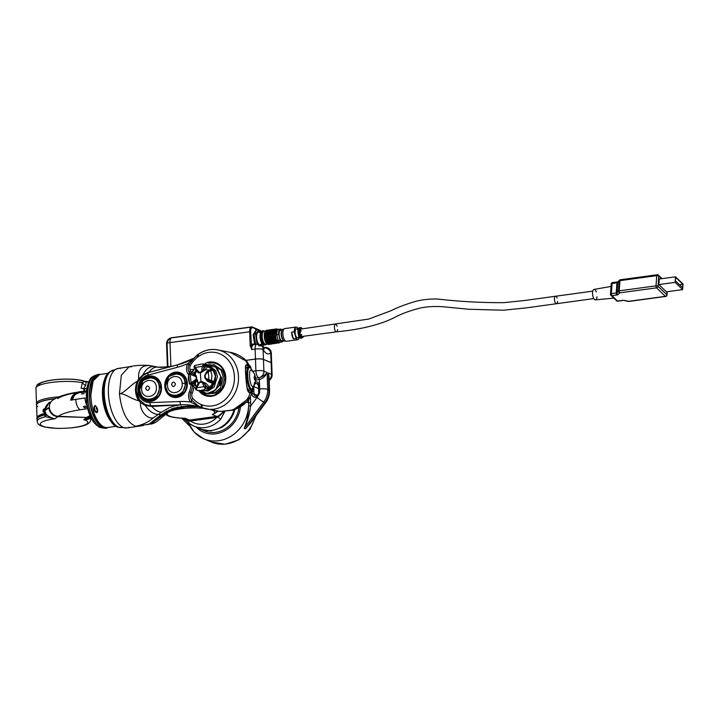 <?xml version="1.0" encoding="UTF-8"?>
<svg xmlns="http://www.w3.org/2000/svg" width="719" height="719" viewBox="0 0 719 719"><rect width="100%" height="100%" fill="white"/><g stroke="black" fill="none" stroke-linecap="round" stroke-linejoin="round"><path stroke-width="1.08" d="M181.224 418.099L182.617 418.251M218.1 411.241L212.285 414.557L216.599 416.391A9.023 8.017 113 0 0 223.232 411.592A9.023 8.017 113 0 1 216.599 416.391L189.367 420.085A9.023 8.017 113 0 1 185.52 419.581A9.023 8.017 113 0 1 183.624 418.395M212.384 410.181A23.772 5.105 177.9 0 0 212.357 410.172A23.772 5.105 177.9 0 1 212.285 414.557L215.961 412.706L217.12 411.088L215.961 412.706M54.725 398.856A26.783 5.752 177.9 0 0 37.703 403.233A26.783 5.752 177.9 0 0 36.633 404.518A26.783 5.752 177.9 0 0 36.561 404.986A26.783 5.752 177.9 0 0 37.828 406.639M43.526 411.978L43.275 409.408L45.045 408.41M45.495 408.68L44.021 409.408M36.66 404.446A26.729 5.734 -2.1 0 1 36.678 404.375A26.729 5.734 -2.1 0 1 37.756 403.089A26.729 5.734 -2.1 0 1 55.012 398.686M81.121 388.278L82.379 382.67A7.523 4.754 -148 0 0 85.615 385.555L83.674 388.53A7.523 1.618 -2.1 0 1 81.121 388.278A26.783 5.752 -2.1 0 1 83.566 388.754M85.022 381.852L84.869 381.358C84.069 381.025 80.834 379.731 70.929 379.174C61.717 378.85 53.377 379.506 45.917 381.142C37.262 383.569 36.651 384.611 35.95 388.242A26.783 5.752 177.9 0 1 71.828 381.537A26.783 5.752 177.9 0 1 82.379 382.67C84.438 381.304 85.318 381.025 85.022 381.852L86.325 381.663L85.615 385.555M83.674 388.53L86.666 388.655L84.375 388.557L84.878 391.19M36.588 402.865A26.783 5.752 -2.1 0 1 58.859 396.87M90.226 416.355L90.01 418.072C89.111 419.285 87.026 419.815 83.746 419.662L88.805 418.099L89.974 416.894M48.874 403.044L44.731 410.702L48.955 407.835A9.023 8.421 53.3 0 0 57.897 416.607L86.684 417.469A9.023 8.421 53.3 0 0 90.477 416.669A9.023 8.421 53.3 0 1 86.684 417.469L87.116 417.146A15.333 3.289 -2.1 0 1 90.118 415.861M82.038 391.513L74.812 394.668L72.251 399.89L85.04 397.975A9.023 4.107 81.5 0 0 87.098 405.813A9.023 4.107 81.5 0 1 85.067 398.56L84.509 398.056L75.765 399.369A9.023 4.107 81.5 0 0 80.348 409.74A45.423 9.751 177.9 0 0 58.338 416.283L86.684 417.469L83.746 419.662A23.772 5.105 177.9 0 1 83.143 425.567A23.772 5.105 177.9 0 1 57.161 428.335A23.772 5.105 177.9 0 1 40.3 424.282A23.772 5.105 177.9 0 1 54.959 418.8L57.897 416.607A9.023 8.421 53.3 0 1 48.946 407.538L44.758 410.666L46.205 414.297C48.362 416.499 51.283 418 54.959 418.8L45.513 416.732L44.389 414.98A26.783 5.752 177.9 0 0 37.082 419.222A26.783 5.752 177.9 0 0 37.541 420.22M90.226 418.287A26.783 5.752 177.9 0 0 90.612 417.263A26.783 5.752 177.9 0 0 90.513 416.822M37.082 419.222L37.163 421.253C37.532 423.518 38.808 425.055 40.992 425.846L44.308 426.942L56.963 428.407C73.994 428.434 91.133 426.403 90.684 419.285A26.783 5.752 -2.1 0 0 90.01 418.072A4.512 3.73 13.6 0 1 89.929 417.263M44.389 414.98L46.151 414.252M46.205 414.297A4.512 2.813 -43.5 0 1 45.513 416.732A26.783 5.752 -2.1 0 0 37.163 421.253M45.009 412.355A1.878 1.753 -126.7 0 1 44.938 408.796M44.955 412.391L44.12 411.915L43.544 410.154L44.92 408.877M44.785 412.526L43.949 412.041L43.374 410.279L43.967 409.327L43.356 410.297L43.922 412.059L44.767 412.544M44.587 412.67L43.751 412.185L43.185 410.423L43.787 409.453L43.158 410.441L43.724 412.203L44.569 412.688M43.203 411.879L43.508 409.668L43.158 411.861M43.832 410.055L44.308 410.207M44.812 412.041L43.832 410.297L44.83 409.291M43.607 410.63L44.812 409.417M43.526 411.466L43.517 410.324M44.731 410.145L43.643 410.082L44.794 409.56M43.338 411.61L43.167 410.486M44.749 409.929L43.661 410.019L44.767 409.731M43.014 411.196L43.131 410.621M43.041 410.567L43.526 410.306M43.625 410.172L44.722 410.405M43.607 410.297L44.731 410.711M43.598 410.441L44.758 411.124M44.317 409.515L44.83 409.318M44.272 412.068L43.571 410.989M44.075 409.704L44.803 409.453M43.85 412.041L43.374 411.133M44.111 409.704L44.785 409.605M44.039 409.812L44.767 409.776M43.967 409.92L44.749 409.983M43.859 410.181L44.722 410.477M43.823 410.333L44.731 410.801M43.805 410.513L44.749 411.223M196.943 355.447A30.144 26.504 101.1 0 0 194.543 357.64L188.98 364.731L187.695 363.661L193.025 358.898M190.49 362.196L197.114 355.042L197.482 357.199A27.133 23.862 -78.9 0 0 190.337 365.647A3.011 0.494 -151 0 1 189.106 364.497L187.902 363.446M177.764 364.803L148.626 372.487L142.964 375.39L138.021 381.753A16.843 14.811 -78.9 0 0 136.331 390.974M136.34 391.1A16.843 14.811 -78.9 0 0 139.378 399.737L145.175 404.59L151.143 405.795L180.793 404.815A1.501 0.62 -91.7 0 1 180.82 404.824L151.862 406.451C155.025 410.154 158.234 412.059 161.505 412.167L153.354 417.856C148.626 421.999 142.757 424.803 135.756 426.259L148.896 424.237L160.939 414.944L177.404 407.17L198.597 406.612M174.834 405.75L169.172 407.763L174.834 405.75L180.793 404.815M151.448 405.786L151.574 406.469L145.283 405.489L140.493 402.559L138.857 400.744A18.272 16.061 101.1 0 1 137.383 381.25L138.686 379.048L142.964 374.815L149.246 371.93C151.862 368.29 154.81 366.708 158.108 367.184L169.972 366.807M148.626 372.487A3.011 1.321 75.1 0 0 148.581 372.496A3.011 1.321 75.1 0 0 147.943 375.129A13.994 12.304 -78.9 0 0 137.895 390.534A13.994 12.304 -78.9 0 0 150.019 402.613A3.011 1.402 -92.1 0 0 151.143 405.795A1.501 0.683 -91.8 0 1 151.574 406.469M145.175 404.59L145.283 405.489C149.327 411.322 153.704 414.306 158.405 414.45L160.939 414.944M140.87 401.526L140.493 402.559C139.684 410.783 147.296 419.402 153.354 417.856M139.189 379.605L138.686 379.048C137.931 369.71 141.499 365.207 149.399 365.549L154.783 366.546C150.046 365.935 146.101 368.694 142.964 374.815L142.964 375.39M149.399 365.549L154.073 366.384M148.689 372.46A1.501 0.638 75.1 0 0 148.968 372.002M156.302 366.879L155.367 366.618M148.923 372.406L168.219 367.274M192.53 385.564A19.512 17.148 101.1 0 1 190.814 392.439A7.118 6.255 -78.9 0 0 190.184 396.214A7.118 6.255 -78.9 0 0 191.649 400.115A3.011 1.141 -38.1 0 1 190.598 402.02A9.724 8.547 101.1 0 1 188.594 396.699A9.724 8.547 101.1 0 1 189.457 391.54A16.905 14.856 -78.9 0 0 191.002 384.656M143.719 398.272A12.034 10.578 -78.9 0 0 148.267 400.564A12.034 10.578 -78.9 0 0 161.182 387.164M169.558 394.398A12.034 10.578 -78.9 0 0 174.106 396.681A12.034 10.578 -78.9 0 0 187.021 383.281M187.012 383.182A12.034 10.578 -78.9 0 0 178.734 373.062A12.034 10.578 -78.9 0 0 173.665 373.467M161.173 387.065A12.034 10.578 -78.9 0 0 152.895 376.945A12.034 10.578 -78.9 0 0 147.817 377.34M199.415 406.612L190.598 402.02A82.281 72.34 101.1 0 0 179.975 401.526A3.011 1.402 -92.1 0 0 181.341 404.797L181.368 404.806M191.649 400.115L198.192 405.876A30.144 26.504 101.1 0 0 201.248 407.484M193.932 387.182A22.109 19.44 101.1 0 1 192.18 393.338A4.512 3.972 -78.9 0 0 192.809 398.326A3.011 1.177 139.6 0 0 191.811 400.303A3.011 1.096 -40 0 1 190.832 402.173M202.614 407.97A79.27 69.698 -78.9 0 0 201.509 407.592L196.197 404.581M201.509 407.592L201.059 404.473A82.281 72.34 101.1 0 1 202.3 404.896A27.079 23.808 -78.9 0 0 234.367 375.561A27.079 23.808 -78.9 0 0 198.642 356.408A82.281 72.34 101.1 0 1 197.482 357.199M203.944 393.661A16.546 14.551 -78.9 0 0 208.204 395.549M214.568 363.086A16.546 14.551 -78.9 0 0 209.759 363.257M169.172 407.763L161.505 412.167M143.243 425.522L135.756 426.259C127.074 422.826 121.637 412.005 119.444 393.805C124.459 392.934 131.46 399.297 138.857 400.744L139.378 399.737M147.629 424.722L148.896 424.237M138.021 381.753L137.383 381.25C130.364 384.863 124.477 393.158 119.444 393.805L121.34 375.219L129.034 366.807L131.262 366.861M249.583 367.023L247.282 365.378A0.755 0.665 -81.3 0 0 247.776 364.191L245.7 360.821A15.045 1.573 -45.9 0 1 246.401 360.704L246.401 360.704A15.045 1.573 -45.9 0 1 246.284 361.477M245.7 360.821L230.179 352.337L217.704 349.892A30.09 26.459 101.1 0 1 238.42 375.444A30.09 26.459 101.1 0 1 206.128 408.949A30.09 26.459 101.1 0 1 202.794 408.033A3.011 1.42 -70.4 0 1 202.704 408.006A3.011 1.42 -70.4 0 1 202.3 404.896M247.812 363.985A15.045 14.227 54.9 0 1 248.019 364.236L250.446 366.331L250.931 367.948L246.401 360.704C241.377 356.157 235.967 353.371 230.179 352.337M248.019 364.236A0.755 0.665 -77.6 0 1 247.516 365.423L247.462 365.324M250.437 391.963L249.691 392.17M250.805 392.08L250.868 391.496M212.222 409.884L220.122 411.466L232.704 410.19L248.361 398.856A15.045 1.654 37.3 0 0 249.286 398.91L249.286 398.91A15.045 1.654 37.3 0 0 248.468 397.346L250.041 393.437A15.045 12.942 -37.6 0 0 250.203 393.158L252.63 391.801L249.286 398.91C244.963 404.42 239.436 408.176 232.704 410.19M220.122 411.466L231.257 410.181C238.483 407.889 244.217 403.611 248.468 397.346M252.531 389.797L252.639 391.801L252.585 389.761M249.628 392.143A0.755 0.665 100 0 1 250.203 393.158L250.257 392.79M249.538 392.152C251.282 392.376 252.01 391.522 251.704 389.59M248.756 366.996A13.544 3.928 83.2 0 0 246.554 365.36L246.536 365.369A13.544 3.928 83.2 0 0 245.817 365.719M247.704 390.83A13.544 3.928 83.2 0 0 248.522 391.765A0.755 0.665 122.8 0 1 248.945 391.855L248.945 391.855A0.755 0.665 122.8 0 1 249.151 392.754L247.561 390.444C246.123 384.162 244.981 369.063 245.664 365.369L247.776 364.191M250.032 392.188A13.544 3.928 83.2 0 0 251.533 390.147M247.282 365.378L246.527 365.369A0.755 0.701 -98 0 0 246.536 365.369L246.536 365.369A0.755 0.701 -98 0 0 246.985 364.173M245.431 366.402A0.755 0.683 -158.7 0 0 245.781 366.043L245.781 366.043A0.755 0.683 -158.7 0 0 245.664 365.369M247.309 389.662A0.755 0.575 159.5 0 1 247.642 389.959L247.642 389.959A0.755 0.575 159.5 0 1 247.561 390.444M248.522 391.765L249.304 392.098A0.755 0.665 104.5 0 1 249.96 393.113L249.151 392.754M170.996 395.315A12.034 10.578 -78.9 0 0 174.277 396.717M178.914 373.098A12.034 10.578 -78.9 0 0 175.346 373.161M145.157 399.198A12.034 10.578 -78.9 0 0 148.438 400.6M153.066 376.981A12.034 10.578 -78.9 0 0 149.507 377.035M204.645 375.408L208.303 371.597L208.618 370.438L205.113 375.183L205.319 377.924L209.427 381.043L208.914 379.713L204.825 377.852L204.645 375.408L206.605 371.813L208.267 370.734M199.208 372.828L196.494 371.444L196.629 370.303L194.445 367.643L195.119 367.364L199.037 372.307L201.473 371.939L203.576 369.26L203.899 366.214L202.363 366.277L201.392 372.496L199.208 372.828L194.445 367.697C193.887 367.769 193.914 367.05 194.543 365.549L194.445 367.643L202.363 366.277L203.648 364.182L208.825 365.656L212.159 368.64L212.105 370.483L208.303 371.597L208.914 379.713L212.905 381.106L211.422 381.87L207.53 380.09L207.306 381.115L204.825 377.852M209.373 381.016L211.449 380.495L211.952 375.363L210.694 370.492L209.112 370.132L209.777 369.89L208.321 370.662L209.112 370.132M210.011 381.304L211.467 381.897L212.509 383.488L207.306 381.115M212.905 381.106L213.3 383.784L210.487 387.685L207.593 387.182L202.255 382.175L203.908 386.669L207.593 387.182L207.27 388.934L205.508 388.754L203.908 386.669L196.664 387.757L199.9 381.987L202.084 381.663L202.255 382.175L199.81 382.544L198.246 384.216L195.981 387.99L196.664 387.757L196.575 390.093L195.901 388.485L196.664 387.757L195.981 387.99M213.3 383.784L212.509 383.488L209.795 387.253L205.778 383.236L202.084 381.663M212.105 370.483L209.777 369.89M210.433 370.15L211.404 368.865L208.186 365.989L204.789 370.195L201.392 372.496M206.335 373.017L209.337 369.952L205.059 369.818M207.036 372.352L206.605 371.813M209.633 369.89L212.159 368.64M208.825 365.656L203.899 366.214M205.418 364.506L205.994 366.097L203.576 369.26L204.789 370.195M196.494 371.444L195.433 368.883M190.912 372.972L193.708 374.356L190.463 373.17L190.104 374.329L195.972 376.558L193.708 374.356L194.966 373.565L196.467 376.63L196.647 379.084L195.667 382.859L193.528 386.337L192.593 384.692L196.647 379.084M191.029 384.126L192.593 384.692L191.101 384.377L191.64 384.89L189.528 383.784L188.27 378.913L188.773 373.781L190.184 372.972L188.594 373.781L190.104 374.329L191.263 383.766L189.528 383.784L196.179 379.299L195.972 376.558L196.467 376.63M191.263 383.766L194.292 382.14L195.667 382.859M192.494 371.588L191.712 372.972L190.463 373.17M195.137 367.948L192.422 371.714L194.966 373.565M191.605 372.936L192.315 371.93M205.76 364.425C211.548 365.773 214.846 369.665 215.664 376.1C215.026 386.534 209.984 391.513 200.538 391.037L207.396 390.363L212.707 385.986L215.475 376.01L213.273 369.413L205.76 364.425L202.327 363.886L194.714 365.522L195.119 367.364M197.761 385.24L197.473 384.476L199.9 381.987M197.159 386.013L197.473 384.476M191.64 384.89L195.685 388.503M189.528 383.784L188.594 373.781M194.543 365.549L202.327 363.886L203.648 364.182L204.25 365.782M205.445 386.57L204.708 384.189L205.778 383.236M210.487 387.685L207.27 388.934M205.85 386.984L205.508 388.754C202.623 390.498 199.648 390.947 196.575 390.093C195.586 389.824 195.397 389.051 195.999 387.766L198.246 384.216M193.474 386.525L191.973 384.944M208.213 393.787L216.356 393.005L221.964 388.197L224.867 377.475L222.557 370.42L213.903 364.776M203.917 386.759L206.964 386.57M211.548 383.047L212.186 381.888M196.727 380.036L198.318 384.09M211.665 383.101L212.644 380.998M151.071 423.761L149.255 424.021L151.448 423.455L169.387 410.459L161.964 415.142L151.071 423.761A15.045 13.652 51.8 0 0 157.335 421.163L167.042 413.29A15.045 11.091 49.3 0 1 162.62 415.276L161.658 414.89M155.897 366.726L157.982 367.157M150.702 423.563L150.999 423.824A15.045 1.267 -102.5 0 0 151.287 424.03A15.045 1.267 -102.5 0 0 151.448 423.797A15.045 14.065 102.1 0 0 152.042 423.608M198.534 406.603L190.274 406.028L169.136 410.181M157.335 421.163A15.045 15.045 0 0 1 151.287 424.03L149.067 424.102M160.031 382.868L152.644 377.295M148.159 400.141L157.119 397.751M159.178 387.092C160.822 400.959 140.322 404.042 139.863 389.995C138.21 376.127 158.719 373.053 159.178 387.092M156.338 387.343C155.987 376.684 140.43 379.021 141.679 389.545C142.029 400.204 157.587 397.868 156.338 387.343M185.87 378.994L178.483 373.413M173.998 396.259L182.968 393.877M185.017 383.218C186.67 397.086 166.161 400.159 165.703 386.112C164.058 372.244 184.558 369.171 185.017 383.218L182.177 383.461C181.826 372.802 166.269 375.138 167.518 385.663C167.869 396.322 183.426 393.985 182.177 383.461M247.111 388.017L249.035 390.318L250.032 390.192M247.291 367.301L245.485 368.496M254.283 385.168L251.848 389.285C247.633 388.341 245.889 365.369 250.212 367.643L252.612 371.184M252.809 371.732L251.452 370.132C248.172 368.398 249.493 385.833 252.693 386.552L253.834 385.977L254.643 382.301M151.457 423.338L149.201 423.842M150.882 422.682L150.118 423.32L151.529 423.284M150.514 423.006L151.916 422.979M167.293 410.819L161.02 414.881M181.08 406.28L181.88 406.406L181.071 406.289M150.118 423.32L149.651 423.617M175.121 407.754L171.059 409.12M168.74 410.037L169.783 410.118M112.479 423.132A26.783 12.169 -98.5 0 1 102.449 394.695A26.783 12.169 -98.5 0 1 105.603 377.331M95.061 405.516L94.387 408.059L95.411 411.636L97.577 410.873L96.283 406.711C98.027 408.536 98.674 414.764 95.178 411.825C93.308 410.324 93.497 403.251 96.283 406.711M97.577 410.873L96.157 406.81C95.205 404.833 94.611 405.255 94.387 408.059L94.387 408.024M104.929 379.039A26.729 12.151 81.5 0 0 102.601 394.686A26.729 12.151 81.5 0 0 111.337 421.711M96.93 408.904L96.903 408.095C95.915 408.5 95.924 408.769 96.93 408.904M86.262 392.017L80.735 392.691L82.604 391.415L86.352 391.001M71.936 400.016L72.709 396.933C76.439 393.014 79.324 391.235 81.355 391.594L82.604 391.406M90.046 381.259A23.772 10.803 -98.5 0 0 86.613 392.556L87.008 403.314A23.772 10.803 -98.5 0 0 96.463 423.949M86.666 403.233A9.023 4.107 -98.5 0 1 86.622 403.107L86.262 393.176M81.615 394.057A3.613 0.773 -2.1 0 1 84.168 393.67M84.204 391.244L83.566 388.709L84.375 388.557M234.861 409.471A26.783 23.772 113 0 1 221.434 427.544M204.609 430.537A26.783 23.772 -67 0 0 206.605 431.517A26.783 23.772 -67 0 0 207.773 431.975M235.85 417.478L237.108 414.746M224.804 411.538L220.76 419.132A26.783 23.772 113 0 1 205.203 427.562A26.783 23.772 113 0 1 193.788 426.079L200.421 428.892A26.783 23.772 -67 0 0 211.835 430.375A26.783 23.772 -67 0 0 234.079 409.749M190.14 420.157L216.599 416.391L189.367 420.085A9.023 8.017 113 0 1 185.52 419.581L190.14 420.157L190.49 421.028L189.232 421.028L185.035 419.384M216.464 416.589L216.805 417.46L190.49 421.028A23.772 21.103 -67 0 0 216.805 417.46L218.127 417.11L224.121 411.574M184.468 419.141L189.061 423.329L193.788 426.079A26.783 23.772 113 0 1 189.196 423.41A3.011 1.348 -52.6 0 1 189.061 423.329L189.061 423.329A3.011 1.348 -52.6 0 1 189.232 421.028L188.863 420.309M188.944 423.212L184.603 419.195M220.76 419.132A3.011 0.512 -137.7 0 1 218.127 417.11L217.83 416.382L223.951 411.574M217.228 417.353L216.922 416.526L217.83 416.382M250.428 397.221L250.634 402.811A36.112 32.058 113 0 1 250.607 406.145C249.583 414.288 247.453 421.658 244.226 428.281L263.747 402.002A18.056 16.025 113 0 0 267.702 389.374L267.082 372.487L263.9 371.139A6.022 5.339 113 0 1 258.669 377.754C262.138 377.017 264.943 375.264 267.082 372.487C265.365 376.316 262.786 378.643 259.361 379.488L255.64 379.992M252.8 420.058L245.503 428.821L265.014 402.55L263.747 402.002A6.022 0.728 -143.4 0 1 257.069 397.454L250.607 406.145L248.612 405.92A34.602 30.719 113 0 1 203.801 438.824A34.602 30.719 113 0 1 188.441 422.844M254.436 416.795L250.67 422.934L245.503 428.821L244.226 428.281C246.959 421.685 248.415 414.234 248.612 405.92A34.602 30.719 113 0 0 248.63 402.721L250.634 402.811M268.6 379.668L269.041 376.603L268.358 373.035L269.113 378.571M257.069 397.454A12.034 10.686 -67 0 0 257.573 396.726L257.366 395.747L258.705 393.086L259.658 392.763L257.573 396.726A4.215 3.739 113 0 1 251.965 394.039M258.849 393.203L258.669 392.008L259.532 391.684L259.658 392.763M262.723 359.212A5.869 1.258 -2.1 0 0 262.669 359.194A5.869 1.258 -2.1 0 0 255.533 359.078L246.06 360.381M271.162 363.769A6.022 1.294 177.9 0 0 271.683 363.203A6.022 1.294 177.9 0 0 271.117 362.691L263.469 359.446A6.022 1.294 177.9 0 0 262.786 359.23A6.022 1.294 177.9 0 0 255.47 359.105L255.901 370.797A6.022 2.454 82.3 0 0 258.669 377.754L255.596 378.167M239.014 407.601A27.07 24.033 113 0 1 202.443 429.98M51.391 401.319L51.435 401.274C49.386 403.476 48.604 404.06 49.081 403.035M85.372 406.001L83.395 406.639L84.518 407.799L86.505 407.269L85.372 406.001M75.639 393.913L71.055 400.132M75.765 399.369A54.455 11.684 177.9 0 0 70.714 400.204C71.469 396.196 73.814 393.59 77.76 392.394L80.807 391.693L78.686 391.999A9.023 4.107 81.5 0 0 77.76 392.394L77.958 392.61M49.53 403.224A3.613 0.773 -2.1 0 1 48.865 402.802L48.883 403.395A3.613 0.773 -2.1 0 1 49.872 402.82A3.613 0.773 -2.1 0 1 49.953 402.793M48.865 402.802A3.613 0.773 -2.1 0 1 49.854 402.227A3.613 0.773 -2.1 0 1 50.645 402.065M250.185 345.587L249.682 331.792L250.679 331.836L251.704 349.551L250.185 345.587L251.183 345.623A6.768 2.759 -97.7 0 1 253.331 344.122A6.768 2.759 -97.7 0 1 254.014 344.59M246.015 360.327L255.47 359.051A6.022 1.294 -2.1 0 1 263.469 359.392L271.117 362.637A6.022 1.294 -2.1 0 1 271.683 363.158A6.022 1.294 -2.1 0 1 271.683 363.176L272.115 374.905A6.022 1.294 177.9 0 0 271.548 374.383L271.117 362.691M261.932 344.662L261.527 345.569M257.078 344.185L255.587 333.913L258.723 330.434L260.188 331.836M255.631 344.374L254.086 334.686L256.638 329.733L258.184 330.273M254.679 344.5L253.133 334.811L256.171 329.877M260.467 337.822L260.548 338.397M260.709 340.141L260.736 340.986M260.188 335.971A4.539 1.851 82.3 0 0 260.026 335.593A6.471 2.633 -97.7 0 0 260.071 337.732M260.763 341.076A4.539 1.851 82.3 0 0 260.799 340.824A4.539 1.851 82.3 0 0 260.862 340.123M260.781 338.361A4.539 1.851 82.3 0 0 260.691 337.795M596.995 296.776A5.285 2.148 -97.7 0 1 595.458 299.886A5.285 2.148 -97.7 0 1 592.555 292.516A5.285 2.148 -97.7 0 1 594.038 289.415A5.285 2.148 -97.7 0 1 596.33 291.932M666.675 295.41A1.528 0.638 -175.9 0 0 667.016 295.051A1.528 0.638 -175.9 0 0 666.873 294.754A1.528 1.24 133.8 0 1 665.399 296.327L656.564 287.852L619.769 292.84L618.349 294.377A3.056 1.276 -175.9 0 1 616.767 295.006L611.914 295.662L615.635 299.23A1.528 1.24 133.8 0 1 614.35 298.034A6.022 2.454 -97.7 0 1 613.361 297.468M300.245 329.491A3.757 1.528 -97.7 0 1 301.18 331.073M675.105 282.369L658.856 284.571L666.396 291.815L682.655 289.604L683.05 284.068L675.501 276.824L675.105 282.369L682.655 289.604M675.501 276.824L659.242 279.026L658.856 284.571M675.635 277.318L675.393 280.787L682.619 287.726L682.861 284.257L675.635 277.318M682.861 284.257L679.482 284.715M622.933 300.344A1.528 0.62 -97.7 0 1 622.69 300.524A1.528 0.62 -97.7 0 1 622.384 300.398A3.056 1.276 -175.9 0 1 624.721 300.488L628.595 301.315L665.399 296.327A1.528 0.62 -97.7 0 0 665.695 296.453A1.528 1.528 0 0 0 667.016 295.051L667.259 291.698M301.638 334.479A3.757 1.528 -97.7 0 1 301.162 336.249M618.753 281.399A1.528 1.321 -137.3 0 0 617.738 282.495L617.01 292.687L618.43 291.15L619.158 280.958L617.738 282.495A1.528 0.638 4.1 0 1 616.947 282.81A1.528 0.62 -97.7 0 1 617.387 281.911A1.528 0.62 -97.7 0 1 617.684 282.046A3.056 1.276 4.1 0 0 617.873 282.019M613.819 297.486A1.528 1.24 133.8 0 1 612.858 297.208L616.578 300.767A1.528 1.24 -46.2 0 0 617.531 301.054L622.384 300.398M617.684 282.046L612.831 282.702A1.528 0.62 -97.7 0 0 612.534 282.576A1.528 0.62 -97.7 0 0 612.094 283.475A1.528 0.638 -175.9 0 0 611.213 283.978L610.485 294.17A1.528 1.528 0 0 0 610.952 295.374A1.528 1.24 133.8 0 1 610.629 294.466A1.528 0.638 -175.9 0 1 610.485 294.17A1.528 0.638 -175.9 0 1 611.375 293.658L616.219 293.001L616.947 282.81L612.094 283.475L611.375 293.658A1.528 0.62 -97.7 0 0 611.914 295.662A1.528 1.24 133.8 0 1 610.952 295.374L612.858 297.208A1.528 1.24 133.8 0 1 612.534 296.291L611.878 295.662M279.358 342.424L279.592 342.388A7.145 2.912 82.3 0 1 279.071 342.891L278.81 342.927M277.92 342.091L278.289 342.568M270.686 335.099L270.146 335.171M270.686 334.892L270.146 334.964M270.73 333.041L270.874 332.942A6.741 2.741 -97.7 0 1 271.117 333.535M270.784 333.167A7.145 2.912 -97.7 0 1 271.018 333.805M270.695 334.398L269.877 334.506A7.145 2.912 -97.7 0 0 269.805 334.263M270.2 336.088L270.901 336.519L272.375 335.791L272.95 336.132L270.964 336.402A6.741 2.741 -97.7 0 1 270.883 334.317L270.695 334.344A6.741 2.741 -97.7 0 0 270.775 336.429L268.789 336.699L270.2 336.088A7.145 2.912 -97.7 0 1 270.146 334.623L268.897 334.793A7.145 2.912 82.3 0 0 268.951 336.258M272.375 335.791A7.145 2.912 -97.7 0 1 272.321 334.326L271.072 334.497A7.145 2.912 82.3 0 0 271.135 335.962M271.072 334.497L272.321 334.326M267.854 330.731L269.041 330.587M264.862 339.602A6.471 2.633 -97.7 0 1 264.853 339.575A6.471 2.633 -97.7 0 0 266.156 342.648M264.826 339.485A6.471 2.633 -97.7 0 1 264.439 337.283M264.394 334.766A6.471 2.633 -97.7 0 1 264.88 332.43A7.145 2.912 -97.7 0 1 265.221 331.477L266.533 331.297A7.145 2.912 -97.7 0 0 266.165 332.25L264.862 332.43M265.473 331.441A6.471 2.633 -97.7 0 1 266.246 331.019A6.471 2.633 -97.7 0 1 267.198 331.288A6.741 2.741 -97.7 0 1 267.765 330.668M266.488 331.387L267.324 331.369A6.471 2.633 -97.7 0 1 267.351 331.405M267.926 332.016A6.471 2.633 -97.7 0 1 268.358 332.681M268.645 333.221A6.471 2.633 -97.7 0 1 268.924 333.886M266.713 343.529A6.471 2.633 -97.7 0 1 265.805 344.131A6.471 2.633 -97.7 0 1 262.678 339.898A6.471 2.633 -97.7 0 1 264.062 331.315A6.471 2.633 -97.7 0 1 265.104 331.648A6.696 2.723 82.3 0 0 264.277 335.135A6.696 2.723 82.3 0 0 264.358 337.409L264.538 336.852A7.145 2.912 -97.7 0 1 264.484 335.396L264.277 335.135M265.751 332.313A6.471 2.633 -97.7 0 1 266.183 332.969M266.461 333.517A6.471 2.633 -97.7 0 1 266.749 334.182M270.083 331.279L270.335 330.704A7.145 2.912 82.3 0 0 270.038 330.434M267.648 330.758L266.947 330.857L267.459 330.497M267.827 330.749A7.145 2.912 -97.7 0 1 268.097 331.01L267.845 331.585M264.538 336.852L265.841 336.681A7.145 2.912 -97.7 0 1 265.787 335.216L264.484 335.396M265.841 336.681L266.416 337.013L264.376 337.292M271.063 340.204L271.827 340.096A7.145 2.912 -97.7 0 1 271.665 341.381L269.697 341.714A6.696 2.723 82.3 0 0 269.886 340.563M270.461 340.86A7.145 2.912 -97.7 0 1 270.353 341.561M271.827 339.584L270.892 339.71M271.827 340.096L272.043 339.548M269.949 339.584A6.696 2.723 82.3 0 0 269.958 338.883M269.823 337.139A6.696 2.723 82.3 0 0 269.733 336.564M268.951 333.661A6.696 2.723 82.3 0 0 268.672 333.023M268.484 332.654A6.696 2.723 82.3 0 0 268.079 331.989M264.358 337.409A6.696 2.723 82.3 0 0 266.956 343.736M268.555 343.844A6.696 2.723 82.3 0 0 269.301 342.864M265.76 330.956A6.696 2.723 82.3 0 0 265.158 331.567L265.095 331.657M269.643 336.582A6.471 2.633 -97.7 0 1 269.733 337.148M269.859 338.901A6.471 2.633 -97.7 0 1 269.85 339.593M269.805 340.348A6.471 2.633 -97.7 0 1 269.508 341.938M269.122 342.891A6.471 2.633 -97.7 0 1 268.385 343.7M267.243 343.691A6.471 2.633 -97.7 0 1 266.623 343.224M267.468 336.869A6.471 2.633 -97.7 0 1 267.549 337.445M267.684 339.197A6.471 2.633 -97.7 0 1 267.675 339.889M267.621 340.635A6.471 2.633 -97.7 0 1 267.333 342.235M267.747 339.934L266.965 339.835M266.596 339.889L266.201 339.943A7.145 2.912 -97.7 0 0 266.192 339.395M267.019 338.361L266.147 338.478A7.145 2.912 -97.7 0 1 266.174 338.91M267.558 339.754A7.145 2.912 82.3 0 0 267.558 339.215M266.497 344.042A6.696 2.723 -97.7 0 1 266.138 344.266L265.742 344.698M265.347 344.868L264.259 345.021A7.145 2.912 -97.7 0 1 264.125 345.039A7.145 2.912 -97.7 0 1 263.639 345.012L265.005 344.823A7.145 2.912 82.3 0 0 265.482 344.859A7.145 2.912 82.3 0 0 265.617 344.832L266.138 344.266A6.696 2.723 -97.7 0 1 265.185 344.257L264.637 344.85A7.145 2.912 -97.7 0 0 265.158 344.347L265.185 344.338M266.003 344.662A7.145 2.912 82.3 0 0 266.524 344.158L266.893 343.583M262.165 340.635L260.799 340.824A7.145 2.912 -97.7 0 0 261.258 342.109L263.307 341.974A6.696 2.723 -97.7 0 1 262.606 339.97L262.165 340.635A7.145 2.912 82.3 0 0 262.615 341.929M259.945 335.602L260.161 335.054L262.04 335.324L259.945 335.602M262.04 335.324L262.093 335.431A6.696 2.723 -97.7 0 1 262.354 333.436L260.323 333.769A7.145 2.912 -97.7 0 0 260.161 335.054M261.689 333.589A7.145 2.912 82.3 0 0 261.518 334.874M261.617 331.405L263.594 331.135M263.72 331.117L263.729 331.171A6.696 2.723 -97.7 0 1 264.682 331.18L264.044 330.722A7.145 2.912 82.3 0 0 263.567 330.695A7.145 2.912 82.3 0 0 263.433 330.722M263.451 331.333A7.145 2.912 -97.7 0 1 263.46 331.333L262.588 331.45L263.1 331.082M263.019 331.801A6.696 2.723 82.3 0 0 262.498 331.477L262.588 331.45M266.497 333.364L264.727 333.05L264.394 333.652M266.336 335.683L265.796 335.755M266.327 335.476L265.787 335.557M267.648 337.642L266.03 337.49A7.145 2.912 -97.7 0 0 265.967 337.076M265.814 336.249A7.145 2.912 -97.7 0 1 265.904 336.717M265.805 336.025L266.336 335.953M262.354 333.436A6.696 2.723 -97.7 0 1 263.729 331.171M262.606 339.97A6.696 2.723 -97.7 0 1 262.093 335.431M265.185 344.257A6.696 2.723 -97.7 0 1 263.307 341.974M267.207 335.36L266.884 334.919A7.145 2.912 82.3 0 0 266.812 334.677M266.695 334.317A7.145 2.912 82.3 0 0 266.443 333.652M266.336 334.991L265.518 335.099A7.145 2.912 -97.7 0 0 265.446 334.856M274.784 342.675L273.535 342.837A7.145 2.912 82.3 0 0 274.173 343.349L275.422 343.188A7.145 2.912 -97.7 0 1 274.784 342.675M269.445 341.804L268.196 341.974A7.145 2.912 82.3 0 0 268.771 342.936L270.02 342.765A7.145 2.912 -97.7 0 1 269.445 341.804M269.904 343.071A7.145 2.912 -97.7 0 0 270.029 342.765L270.587 342.577L269.949 342.666M274.245 330.722L273.759 330.237M273.624 330.255L272.51 330.407A7.145 2.912 82.3 0 0 272.222 330.138M272.51 330.407L272.258 330.992M270.596 343.835A7.145 2.912 -97.7 0 1 270.299 344.077L270.038 344.113M269.31 344.212L268.996 344.257A7.145 2.912 -97.7 0 0 269.463 343.826M269.517 343.754L269.526 343.754A6.741 2.741 -97.7 0 1 269.49 343.745L267.998 344.419A7.145 2.912 -97.7 0 0 268.484 344.455A7.145 2.912 -97.7 0 0 268.609 344.428L269.652 344.284M277.732 341.39A5.644 2.301 82.3 0 0 278.487 341.579A5.644 2.301 82.3 0 0 278.891 341.426M283.376 340.348A5.419 2.202 -97.7 0 1 283.133 340.15A5.419 2.202 -97.7 0 1 281.569 337.031A5.419 2.202 -97.7 0 1 281.83 330.542A5.419 2.202 -97.7 0 1 282.01 330.282M283.07 340.096A5.419 2.202 -97.7 0 1 282.136 340.851A5.419 2.202 -97.7 0 1 279.52 337.31A5.419 2.202 -97.7 0 1 280.68 330.12A5.419 2.202 -97.7 0 1 281.785 330.605M283.762 329.257A6.022 2.454 82.3 0 0 283.187 329.176A6.022 2.454 82.3 0 0 282.522 329.518A6.022 2.454 82.3 0 0 282.19 329.949A6.022 2.454 82.3 0 0 281.902 337.157A6.022 2.454 82.3 0 0 283.637 340.626A6.022 2.454 82.3 0 0 284.805 341.103A6.022 2.454 82.3 0 0 285.335 340.869M299.41 337.606A6.228 2.534 -97.7 0 1 298.942 338.739A6.228 2.534 -97.7 0 1 296.048 338.245L295.976 338.514A6.381 2.597 82.3 0 0 297.792 339.701L286.423 341.246A6.381 2.597 -97.7 0 1 285.182 340.743A6.381 2.597 -97.7 0 1 283.34 337.067A6.381 2.597 -97.7 0 1 283.646 329.419A6.3 2.57 82.3 0 0 283.601 329.5A6.3 2.57 82.3 0 0 283.304 337.058A6.3 2.57 82.3 0 0 285.119 340.68A6.3 2.57 82.3 0 0 285.146 340.707M283.601 329.5L283.646 329.419A6.381 2.597 -97.7 0 1 284.706 328.601L296.075 327.064A6.381 2.597 82.3 0 0 294.224 331.792L296.048 338.245M297.792 339.701A6.381 2.597 82.3 0 0 298.843 338.883A6.381 2.597 82.3 0 0 298.888 338.811M295.976 338.514L293.397 338.865A6.381 2.597 -97.7 0 1 292.13 335.881A6.381 2.597 -97.7 0 1 291.635 332.142L294.224 331.792M298.043 330.246A4.512 1.833 82.3 0 0 296.462 328.889A4.512 1.833 82.3 0 0 295.5 334.883A4.512 1.833 82.3 0 0 297.675 337.84A4.512 1.833 82.3 0 0 298.843 336.115M299.985 327.792A5.267 2.148 82.3 0 0 299.49 327.72A5.267 2.148 82.3 0 0 298.367 334.712A5.267 2.148 82.3 0 0 300.91 338.155A5.267 2.148 82.3 0 0 301.369 337.957M301.369 327.927A5.267 2.148 82.3 0 0 301.018 327.693A5.267 2.148 82.3 0 0 300.443 327.594A5.267 2.148 82.3 0 0 299.32 334.587A5.267 2.148 82.3 0 0 301.863 338.029A5.267 2.148 82.3 0 0 302.384 337.777A5.267 2.148 82.3 0 0 302.663 337.463M302.555 328.826A4.835 1.968 82.3 0 0 301.71 328.026A4.835 1.968 82.3 0 0 299.985 329.572A4.835 1.968 82.3 0 0 300.156 334.344A4.835 1.968 82.3 0 0 302.96 337.274A4.835 1.968 82.3 0 0 303.562 336.276M302.097 336.483A3.91 1.591 -97.7 0 1 301.683 336.69A3.91 1.591 -97.7 0 1 301.225 336.6M277.516 330.246A6.318 2.57 82.3 0 0 277.471 330.318A6.318 2.57 82.3 0 0 276.707 335.009L276.77 334.686A6.471 2.633 -97.7 0 1 277.561 330.165A6.471 2.633 -97.7 0 1 278.63 329.338A6.471 2.633 -97.7 0 1 279.736 329.724M281.336 341.489A6.471 2.633 -97.7 0 1 280.374 342.154A6.471 2.633 -97.7 0 1 278.316 340.599L276.707 335.009M276.77 334.686L278.747 334.73L280.086 340.357A6.471 2.633 82.3 0 0 282.145 341.92A6.471 2.633 82.3 0 0 283.259 341.013M280.086 340.357L278.316 340.599M293.397 338.865L291.635 332.142M300.218 329.14A3.91 1.591 -97.7 0 1 300.632 328.934A3.91 1.591 -97.7 0 1 301.081 329.023M298.133 328.664L298.088 328.484A6.228 2.534 -97.7 0 0 297.441 327.684L297.315 327.567A6.381 2.597 82.3 0 0 296.075 327.064M294.422 332.034A6.228 2.534 -97.7 0 1 297.441 327.684M278.747 334.73A6.318 2.57 -97.7 0 1 281.992 329.94M283.448 340.68A6.318 2.57 -97.7 0 1 280.14 340.042M281.722 329.67A6.471 2.633 82.3 0 0 280.401 329.095A6.471 2.633 82.3 0 0 278.541 334.452M278.1 340.321A6.318 2.57 82.3 0 0 279.053 341.579M277.399 330.434A5.644 2.301 82.3 0 0 276.977 330.398A5.644 2.301 82.3 0 0 276.294 330.785M279.152 341.669A5.887 2.4 -97.7 0 1 278.154 341.669A5.887 2.4 -97.7 0 1 275.638 336.357A5.887 2.4 -97.7 0 1 276.563 330.452A5.887 2.4 -97.7 0 1 276.626 330.389A5.887 2.4 -97.7 0 1 277.579 330.129M278.019 341.597A5.716 2.328 82.3 0 0 278.864 341.525M277.345 330.345A5.716 2.328 82.3 0 0 276.518 330.497L276.509 330.533A6.741 2.741 -97.7 0 1 276.536 330.569M277.094 342.837L278.693 343.062L279.215 342.496A6.696 2.723 -97.7 0 1 278.253 342.487L278.073 343.053A7.145 2.912 82.3 0 0 278.693 343.062M273.076 333.823L273.292 333.274L275.116 333.544L273.076 333.823M275.116 333.544L275.17 333.652A6.696 2.723 -97.7 0 1 275.422 331.666L273.454 331.989A7.145 2.912 82.3 0 0 273.292 333.274A6.741 2.741 -97.7 0 0 273.049 332.645L272.995 332.654M274.757 331.819A7.145 2.912 82.3 0 0 274.595 333.104M276.716 329.239L277.75 329.41A6.696 2.723 -97.7 0 1 278.064 329.581A7.145 2.912 82.3 0 0 278.019 329.491A7.145 2.912 82.3 0 0 277.543 329.131M276.707 330.506L277.273 330.318M278.298 334.065L278.891 334.245M275.422 331.666A6.696 2.723 -97.7 0 1 275.988 330.183A6.696 2.723 -97.7 0 1 276.797 329.401A6.696 2.723 -97.7 0 1 277.75 329.41M278.253 342.487A6.696 2.723 -97.7 0 1 275.17 333.652M279.763 342.073A6.696 2.723 -97.7 0 1 279.215 342.496M276.797 329.401L274.82 329.293A7.145 2.912 82.3 0 0 274.298 329.796L275.602 329.617L275.988 330.183L275.215 330.3L275.952 330.21M276.123 329.113A7.145 2.912 82.3 0 0 275.602 329.617A7.145 2.912 -97.7 0 1 275.629 329.653M273.633 331.243L274.937 331.064A7.145 2.912 82.3 0 1 275.305 330.111L273.993 330.291A7.145 2.912 82.3 0 0 273.633 331.243L273.346 331.836A6.741 2.741 -97.7 0 1 273.858 330.479L273.93 330.381M275.97 330.102L275.26 330.192M273.903 343.08L273.409 343.664A7.145 2.912 82.3 0 0 273.777 343.34M274.721 343.161L274.272 343.655A7.145 2.912 -97.7 0 1 273.66 343.655M271.378 338.694L273.355 338.424L271.378 338.694M273.553 337.472L272.735 337.579A7.145 2.912 82.3 0 1 272.78 338.245A7.145 2.912 -97.7 0 1 272.492 336.78L271.243 336.95A7.145 2.912 82.3 0 0 271.512 338.415M263.945 344.14L262.588 344.329A7.145 2.912 -97.7 0 0 263.217 344.841L264.583 344.653A7.145 2.912 82.3 0 1 263.945 344.14M268.25 343.556L266.947 343.736A7.145 2.912 -97.7 0 0 267.576 344.248L268.879 344.068A7.145 2.912 -97.7 0 1 268.25 343.556M271.719 343.376L270.236 344.122A7.145 2.912 82.3 0 0 270.712 344.149A7.145 2.912 82.3 0 0 270.847 344.122L271.827 343.988M272.546 343.457L272.097 343.952A7.145 2.912 -97.7 0 1 271.962 343.979A7.145 2.912 -97.7 0 1 271.485 343.952M275.745 342.28L273.373 342.702A7.145 2.912 -97.7 0 1 273.301 342.792L272.052 342.963A7.145 2.912 82.3 0 0 272.088 342.873M272.312 342.343A7.145 2.912 82.3 0 0 272.411 342.01L272.861 341.947M272.573 341.435L271.962 341.516L272.411 342.01M273.66 341.84L273.822 341.264M263.046 330.893L261.689 331.073A7.145 2.912 -97.7 0 0 261.168 331.576L262.525 331.396A7.145 2.912 82.3 0 1 263.046 330.893L263.639 331.153L262.606 331.297M260.745 332.241L260.745 332.241A6.696 2.723 82.3 0 0 260.736 332.25L261.168 331.576M262.92 331.953L262.92 331.953A6.471 2.633 -97.7 0 1 262.929 331.944L262.183 331.971M261.401 331.549A6.696 2.723 82.3 0 0 260.799 332.16M267.351 330.309L266.048 330.479A7.145 2.912 -97.7 0 0 265.527 330.983L266.83 330.812A7.145 2.912 -97.7 0 1 267.351 330.309L267.935 330.569M267.836 330.587L266.902 330.713M264.304 335.009L265.823 334.29L266.345 334.739L264.304 335.009M265.823 334.29A7.145 2.912 -97.7 0 1 265.985 333.005L264.682 333.185A7.145 2.912 -97.7 0 0 264.52 334.47M266.345 334.739L266.345 334.739A6.741 2.741 -97.7 0 1 266.578 332.906L265.985 333.005M270.119 330.273L268.277 330.183A7.145 2.912 82.3 0 0 267.756 330.686L269.571 330.965A6.741 2.741 -97.7 0 1 270.119 330.363M271.189 330.219A7.145 2.912 -97.7 0 1 271.71 329.715L270.461 329.886A7.145 2.912 82.3 0 0 269.94 330.389L271.746 330.668M267.414 331.261L267.387 331.261A6.741 2.741 -97.7 0 1 267.935 330.659M273.885 329.419L272.636 329.59A7.145 2.912 82.3 0 0 272.115 330.093L273.364 329.922A7.145 2.912 -97.7 0 1 273.885 329.419L274.478 329.688M273.364 329.922L273.732 330.407A6.741 2.741 -97.7 0 1 274.307 329.787M273.067 330.416L271.818 330.587A7.145 2.912 82.3 0 0 271.449 331.531L272.699 331.369A7.145 2.912 -97.7 0 1 273.067 330.416M271.449 331.531L271.162 332.133A6.741 2.741 -97.7 0 1 271.683 330.776L271.746 330.677A6.741 2.741 -97.7 0 1 272.294 330.066M271.818 330.587L270.802 330.893M273.732 330.398L273.022 330.497M272.294 329.985L271.71 329.715M272.124 330.084A6.741 2.741 -97.7 0 0 271.557 330.695L270.847 330.794M269.49 331.082L270.281 330.282M269.949 330.381A6.741 2.741 -97.7 0 0 269.373 330.992L268.663 331.091M269.005 330.515A7.145 2.912 -97.7 0 1 269.526 330.012M275.467 329.086A7.145 2.912 82.3 0 0 275.332 329.104A7.145 2.912 82.3 0 0 275.197 329.122L276.5 328.951A7.145 2.912 82.3 0 1 276.635 328.925A7.145 2.912 82.3 0 1 277.121 328.951L276.563 329.032M274.748 329.626L275.197 329.122M274.523 330.803L275.817 330.515M275.754 330.632L275.044 330.731M275.521 331.288A7.145 2.912 82.3 0 0 275.17 330.713M270.874 342.541L272.124 342.37M272.195 342.469A7.145 2.912 -97.7 0 1 271.62 341.507L270.371 341.678A7.145 2.912 82.3 0 0 270.946 342.639M275.161 334.488L274.568 334.569M275.161 334.281L274.559 334.362M273.355 332.609L273.84 332.618M277.651 342.882A7.145 2.912 82.3 0 1 277.022 342.37L275.719 342.541A7.145 2.912 82.3 0 0 276.348 343.062L277.309 342.639M276.168 339.719A7.145 2.912 -97.7 0 1 276.024 340.788L274.775 340.959A7.145 2.912 82.3 0 0 274.883 340.267M275.476 339.602L276.096 339.521M275.916 339.026L275.314 339.107M274.775 340.959L274.182 341.058A6.741 2.741 -97.7 0 0 274.334 340.204M272.977 332.484L271.315 332.16A7.145 2.912 82.3 0 0 271.234 331.989M272.249 331.423A7.145 2.912 -97.7 0 1 272.564 331.989M272.366 331.414A6.741 2.741 -97.7 0 1 272.771 332.079M270.164 331.387L271.521 331.091M271.467 331.216L270.632 331.324M271.207 331.953A7.145 2.912 82.3 0 0 270.811 331.306M271.315 332.16L271.198 332.726M274.757 341.139L274.146 341.219L275.044 341.651M275.844 341.543L276.06 340.959M275.521 342.415A7.145 2.912 -97.7 0 1 275.476 342.496L274.227 342.666A7.145 2.912 82.3 0 0 274.272 342.586M267.261 342.1L265.958 342.28A7.145 2.912 -97.7 0 0 266.533 343.242L267.836 343.062A7.145 2.912 -97.7 0 1 267.261 342.1M267.836 343.062L268.412 342.873L267.765 342.963M273.058 342.244L274.307 342.073M274.379 342.172A7.145 2.912 -97.7 0 1 273.795 341.219L272.546 341.381A7.145 2.912 82.3 0 0 273.13 342.343M276.95 340.662L276.357 340.761A6.741 2.741 -97.7 0 0 276.447 340.348M272.052 339.35L270.56 339.35A7.145 2.912 -97.7 0 0 270.551 338.802M271.854 338.631A7.145 2.912 -97.7 0 1 271.863 339.17M272.052 338.604A6.741 2.741 -97.7 0 1 272.052 339.296M271.378 337.768L270.506 337.885A7.145 2.912 -97.7 0 1 270.533 338.316M272.348 331.091L273.696 330.803M273.642 330.92L272.807 331.037M274.433 331.135A7.145 2.912 -97.7 0 1 274.748 331.693L273.499 331.863A7.145 2.912 82.3 0 0 273.409 331.702M273.391 331.657A7.145 2.912 82.3 0 0 272.986 331.01M273.499 331.863L273.382 332.43M275.152 332.187L274.748 331.693M274.55 331.117A6.741 2.741 -97.7 0 1 274.955 331.783M260.017 337.885L262.111 337.597L260.017 337.885M261.545 337.265A7.145 2.912 82.3 0 1 261.482 335.8L260.125 335.98A7.145 2.912 -97.7 0 0 260.179 337.445M268.133 337.364L266.884 337.535A7.145 2.912 82.3 0 0 267.153 339L268.403 338.829A7.145 2.912 -97.7 0 1 268.133 337.364M268.403 338.829L267.153 339M274.991 337.939A7.145 2.912 82.3 0 1 274.721 336.474L273.418 336.654A7.145 2.912 82.3 0 0 273.687 338.119L275.593 338.119L273.687 338.119M270.398 341.732L269.733 341.822L270.686 342.244M271.485 342.136L271.647 341.561M271.162 342.999A7.145 2.912 -97.7 0 1 271.117 343.089L269.814 343.269A7.145 2.912 -97.7 0 0 269.859 343.179M272.959 332.879A7.145 2.912 -97.7 0 1 273.193 333.508M273.256 334.748L272.33 334.874M273.256 334.542L272.321 334.668M271.18 332.897L271.665 332.915M275.97 341.956A6.741 2.741 -97.7 0 1 275.799 342.28L275.745 342.379A6.741 2.741 -97.7 0 1 275.386 342.819A6.741 2.741 -97.7 0 1 275.152 343.008L275.179 342.99A7.145 2.912 -97.7 0 1 275.17 342.999M275.584 343.367L275 343.098M277.696 342.127A7.145 2.912 -97.7 0 1 277.66 342.199L276.411 342.37A7.145 2.912 82.3 0 0 276.447 342.289M277.139 342.954A7.145 2.912 -97.7 0 1 276.833 343.197L276.572 343.233M277.678 342.118L275.745 342.379L276.105 342.864A6.741 2.741 -97.7 0 1 276.024 342.855L275.835 343.358A7.145 2.912 -97.7 0 0 276.456 343.367L276.905 342.864M276.716 340.869L276.321 340.923A6.741 2.741 -97.7 0 1 276.231 341.273M276.321 340.923L276.77 341.417M276.411 342.37L275.808 342.28M276.608 341.876A7.145 2.912 82.3 0 1 276.033 340.914L274.73 341.094A7.145 2.912 82.3 0 0 275.305 342.046L276.536 341.768M271.108 329.679A7.145 2.912 82.3 0 0 270.973 329.688A7.145 2.912 82.3 0 0 270.838 329.715L272.088 329.545A7.145 2.912 -97.7 0 1 272.222 329.518A7.145 2.912 -97.7 0 1 272.708 329.554L272.15 329.626M270.389 330.21L270.838 329.715M274.038 338.334A7.145 2.912 -97.7 0 1 274.038 338.874L272.789 339.044A7.145 2.912 82.3 0 0 272.789 338.505M274.236 338.307A6.741 2.741 -97.7 0 1 274.236 339M269.194 338.991L271.18 338.721L269.194 338.991M270.578 338.541A7.145 2.912 -97.7 0 1 270.308 337.076L269.059 337.238A7.145 2.912 82.3 0 0 269.328 338.703M267.935 331.693L269.418 331.378M269.382 331.495L268.448 331.621M270.793 332.78L270.389 332.286L269.086 332.466L269.023 333.023M270.074 331.72A7.145 2.912 -97.7 0 1 270.389 332.286M270.191 331.711A6.741 2.741 -97.7 0 1 270.596 332.376M268.573 331.603A7.145 2.912 -97.7 0 1 269.086 332.466M274.955 343.251A7.145 2.912 -97.7 0 1 274.658 343.493L274.397 343.529M270.892 334.119L272.357 333.4L272.878 333.85L270.892 334.119M272.357 333.4A7.145 2.912 -97.7 0 1 272.528 332.115L271.279 332.286A7.145 2.912 82.3 0 0 271.108 333.571M272.878 333.85L272.878 333.85A6.741 2.741 -97.7 0 1 273.112 332.025L272.528 332.115M270.883 330.713L269.643 330.875A7.145 2.912 82.3 0 0 269.274 331.827L270.524 331.657A7.145 2.912 -97.7 0 1 270.883 330.713M272.609 342.963L271.36 343.134A7.145 2.912 82.3 0 0 271.989 343.646L273.238 343.475A7.145 2.912 -97.7 0 1 272.609 342.963M265.976 330.812L266.425 330.318A7.145 2.912 -97.7 0 1 266.56 330.291A7.145 2.912 -97.7 0 1 266.695 330.282M266.425 330.318L267.729 330.138A7.145 2.912 -97.7 0 1 267.863 330.111A7.145 2.912 -97.7 0 1 268.349 330.147L268.897 330.542L268.349 330.147M272.573 329.922L274.559 329.653M274.272 329.248A7.145 2.912 -97.7 0 1 274.397 329.23A7.145 2.912 -97.7 0 1 274.883 329.257L274.325 329.329M275.799 338.64L274.973 338.748A7.145 2.912 82.3 0 0 274.964 338.209M274.946 337.723A7.145 2.912 82.3 0 0 274.919 337.292L275.449 337.22M275.305 329.428L275.521 329.697A6.741 2.741 -97.7 0 1 275.754 329.823M275.862 329.958L274.685 330.111A7.145 2.912 82.3 0 0 274.334 329.796M274.685 330.111L274.442 330.695M270.425 343.26L269.176 343.43A7.145 2.912 82.3 0 0 269.814 343.943L271.063 343.772A7.145 2.912 -97.7 0 1 270.425 343.26M274.128 336.762L272.142 337.031M273.454 336.86L272.519 336.986M272.51 335.863A7.145 2.912 82.3 0 0 272.357 335.135L273.265 335.009M260.503 340.195A6.471 2.633 -97.7 0 1 260.494 340.168A6.471 2.633 -97.7 0 0 261.797 343.242M260.476 340.078A6.471 2.633 -97.7 0 1 260.08 337.876M260.035 335.36A6.471 2.633 -97.7 0 1 260.53 333.014M261.114 332.034A6.471 2.633 -97.7 0 1 261.887 331.603A6.471 2.633 -97.7 0 1 262.839 331.881M257.276 333.14A6.022 2.454 82.3 0 0 256.845 340.554M256.872 340.653A6.022 2.454 82.3 0 0 258.768 344.176M261.482 340.734A6.022 2.454 82.3 0 0 261.5 340.033M261.374 338.281A6.022 2.454 82.3 0 0 261.294 337.714M265.284 337.166A6.471 2.633 -97.7 0 1 265.374 337.741M265.5 339.494A6.471 2.633 -97.7 0 1 265.5 340.186M264.538 343.826A6.471 2.633 -97.7 0 1 264.071 344.266M262.884 344.284A6.471 2.633 -97.7 0 1 262.273 343.817M273.238 339.907L274.002 339.799A7.145 2.912 -97.7 0 1 273.84 341.085L272.591 341.255A7.145 2.912 82.3 0 0 272.699 340.563M272.591 341.255L272.007 341.354A6.741 2.741 -97.7 0 0 272.15 340.5M274.002 339.287L273.076 339.413M274.002 339.799L274.227 339.26M268.933 329.976A7.145 2.912 82.3 0 0 268.798 329.985A7.145 2.912 82.3 0 0 268.663 330.012L269.913 329.841A7.145 2.912 -97.7 0 1 270.047 329.814A7.145 2.912 -97.7 0 1 270.524 329.85L269.967 329.922M268.214 330.506L268.663 330.012M273.148 336.106L275.188 335.827L273.148 336.106M273.256 334.2L275.107 333.742L273.256 334.2A7.145 2.912 82.3 0 0 273.31 335.665M274.559 334.029A7.145 2.912 82.3 0 0 274.613 335.485M270.344 332.412L269.095 332.582A7.145 2.912 82.3 0 0 268.933 333.868L270.182 333.697A7.145 2.912 -97.7 0 1 270.344 332.412L270.937 332.322A6.741 2.741 -97.7 0 0 270.704 334.146L268.717 334.416L268.933 333.868M270.182 333.697L270.704 334.146M268.169 332.708L266.92 332.879A7.145 2.912 82.3 0 0 266.749 334.164L267.998 333.993A7.145 2.912 -97.7 0 1 268.169 332.708L268.753 332.609A6.741 2.741 -97.7 0 0 268.52 334.443L266.533 334.712L266.749 334.164M267.998 333.993L268.52 334.443M267.962 334.919L266.713 335.09A7.145 2.912 82.3 0 0 266.776 336.555L268.025 336.384A7.145 2.912 -97.7 0 1 267.962 334.919M268.025 336.384L266.776 336.555M267.261 340.716L267.747 340.132M267.459 341.345A7.145 2.912 82.3 0 1 267.36 341.965L266.003 342.154A7.145 2.912 -97.7 0 0 266.111 341.453M267.468 341.246A7.145 2.912 82.3 0 0 267.522 340.68M272.78 343.538A7.145 2.912 -97.7 0 1 272.483 343.79L272.213 343.826M261.923 339.71A7.145 2.912 82.3 0 1 261.653 338.245L260.287 338.433A7.145 2.912 -97.7 0 0 260.557 339.898L262.525 339.898L260.557 339.898M265.949 337.66L264.646 337.84A7.145 2.912 -97.7 0 0 264.916 339.305L266.219 339.125A7.145 2.912 -97.7 0 1 265.949 337.66M266.219 339.125L264.916 339.305M270.362 343.754L269.922 344.248A7.145 2.912 -97.7 0 1 269.787 344.275A7.145 2.912 -97.7 0 1 269.301 344.248M271.944 337.058L269.904 337.337M271.27 337.148L270.344 337.274M270.173 335.656A7.145 2.912 -97.7 0 1 270.263 336.124M270.155 335.431L270.695 335.36M275.233 338.865L273.93 339.044A7.145 2.912 82.3 0 0 274.379 340.33L275.692 340.159A7.145 2.912 82.3 0 1 275.233 338.865M263.54 343.646A7.145 2.912 82.3 0 1 262.965 342.684L261.599 342.873A7.145 2.912 -97.7 0 0 262.174 343.826L263.469 343.538M262.228 331.881L260.871 332.07A7.145 2.912 -97.7 0 0 260.503 333.023L261.86 332.834A7.145 2.912 82.3 0 1 262.228 331.881M268.645 339.763L267.396 339.925A7.145 2.912 82.3 0 0 267.845 341.219L269.095 341.049A7.145 2.912 -97.7 0 1 268.645 339.763M268.591 336.726A6.741 2.741 -97.7 0 1 268.511 334.641L268.708 334.614A6.741 2.741 -97.7 0 0 268.789 336.699L268.591 336.726M273.624 342.577L275.611 342.307M273.004 339.17L271.755 339.341A7.145 2.912 82.3 0 0 272.204 340.626L273.454 340.455A7.145 2.912 -97.7 0 1 273.004 339.17M266.416 337.013A6.741 2.741 -97.7 0 1 266.336 334.937L266.524 334.91A6.741 2.741 -97.7 0 0 266.605 336.995L266.416 337.013M275.296 336.24L274.316 336.735M275.341 336.6L274.757 336.681M274.676 335.53A7.145 2.912 82.3 0 0 274.586 335.054M274.577 334.829L275.17 334.748M266.461 340.051L265.158 340.231A7.145 2.912 -97.7 0 0 265.608 341.525L266.92 341.345A7.145 2.912 -97.7 0 1 266.461 340.051L266.875 339.512A6.741 2.741 -97.7 0 0 267.513 341.345L266.92 341.345M268.708 331.001L267.459 331.171A7.145 2.912 82.3 0 0 267.1 332.124L268.34 331.953A7.145 2.912 -97.7 0 1 268.708 331.001M273.373 342.702L271.396 342.864M270.82 339.467L269.571 339.638A7.145 2.912 82.3 0 0 270.029 340.923L271.27 340.752A7.145 2.912 -97.7 0 1 270.82 339.467M203.774 408.365A23.772 5.105 177.9 0 0 175.256 409.803A23.772 5.105 177.9 0 0 169.36 416.013A23.772 5.105 177.9 0 0 185.053 418.251L189.69 420.22M37.118 417.254A26.783 5.752 -2.1 0 1 38.179 416.004A26.783 5.752 -2.1 0 1 45.405 413.236M71.163 379.264A23.772 5.105 -2.1 0 1 84.384 381.528M38.898 385.474A23.772 5.105 -2.1 0 1 70.696 379.237M83.045 388.637L83.602 388.664M87.224 381.942L88.599 382.005M190.337 365.647A4.512 3.972 -78.9 0 0 190.463 370.716A3.011 1.079 146.1 0 0 189.304 372.478A19.512 17.148 101.1 0 1 189.582 372.9M190.463 370.716A22.109 19.44 101.1 0 1 191.613 372.64M188.387 374.617A16.905 14.856 -78.9 0 0 188.144 374.248A9.724 8.547 101.1 0 1 186.536 369.458A9.724 8.547 101.1 0 1 187.695 363.661A82.281 72.34 101.1 0 1 177.386 367.292L147.943 375.129M188.98 364.731A7.118 6.255 -78.9 0 0 188.126 368.973A7.118 6.255 -78.9 0 0 189.304 372.478A3.011 1.079 -33.9 0 1 189.169 373.044M192.18 393.338L189.457 391.54M193.474 358.395L178.024 364.668A3.011 1.321 75.1 0 1 178.303 364.659A79.27 69.698 -78.9 0 0 193.177 358.727M139.558 399.98L136.304 391.037C136.242 381.672 140.331 375.498 148.581 372.496L178.024 364.668A3.011 1.321 75.1 0 0 177.386 367.292M150.019 402.613L179.975 401.526M138.965 390.372A12.789 11.243 101.1 0 1 149.273 376.064A12.789 11.243 101.1 0 1 161.496 386.993A12.789 11.243 101.1 0 1 151.179 401.301A12.789 11.243 101.1 0 1 138.965 390.372M164.804 386.498A12.789 11.243 101.1 0 1 175.112 372.181A12.789 11.243 101.1 0 1 187.335 383.11A12.789 11.243 101.1 0 1 177.027 397.427A12.789 11.243 101.1 0 1 164.804 386.498M200.304 407.071A79.27 69.698 -78.9 0 0 195.442 405.902A79.27 69.698 -78.9 0 0 181.341 404.797M192.809 398.326A27.133 23.862 -78.9 0 0 201.059 404.473M205.346 363.23A17.301 15.216 101.1 0 1 225.748 376.855A17.301 15.216 101.1 0 1 217.066 394.336A17.301 15.216 101.1 0 1 199.873 392.089M197.141 355.024L198.327 354.215A3.011 1.061 55.1 0 1 198.723 354.161A30.09 26.459 101.1 0 1 217.704 349.892C210.838 348.661 204.376 350.099 198.327 354.215A3.011 1.061 55.1 0 0 198.642 356.408M202.776 393.374A16.546 14.551 -78.9 0 0 207.674 395.45A16.546 14.551 -78.9 0 0 225.442 377.026M225.433 376.927A16.546 14.551 -78.9 0 0 214.046 362.978A16.546 14.551 -78.9 0 0 208.528 363.095M197.536 354.97A79.27 69.698 -78.9 0 0 198.129 354.566M120.352 368.505A30.09 13.679 81.5 0 0 118.123 368.443A30.09 13.679 81.5 0 0 108.749 397.832A30.09 13.679 81.5 0 0 124.836 427.895A30.09 13.679 81.5 0 0 127.065 427.958A30.09 13.679 81.5 0 0 129.168 427.248M120.235 427.679A29.182 13.266 -98.5 0 1 119.884 427.598A29.182 13.266 -98.5 0 1 104.947 400.851A29.182 13.266 -98.5 0 1 111.364 370.887A29.182 13.266 -98.5 0 1 114.806 369.961M110.762 371.292A28.625 13.014 81.5 0 0 110.151 371.624A28.625 13.014 81.5 0 0 103.851 401.013A28.625 13.014 81.5 0 0 118.5 427.257A28.625 13.014 81.5 0 0 118.851 427.338M110.106 419.644A27.924 12.69 -98.5 0 1 104.363 381.367M192.926 370.779L194.84 368.164M201.005 381.987L200.286 372.496M197.15 390.246L198.875 390.498M208.977 393.967L207.44 393.661L214.819 392.709L220.427 387.901L223.33 377.178L221.164 370.339L213.777 364.749M221.668 377.124L220.409 384.557L213.354 391.846M199.334 390.759L207.44 393.527L215.808 389.824L220.769 376.612L216.913 367.517L204.538 364.236M208.923 365.441L215.547 370.42L217.489 376.522L214.136 387.065L208.016 391.037L200.952 390.426M196.655 386.795L195.047 383.712M194.588 382.149L194.31 380.477M194.741 375.012L196.377 371.193M196.808 370.528L197.231 369.943M206.029 365.144L208.852 365.423M198.471 383.838L197.213 379.587M198.848 372.056L198.246 372.9M215.332 375.983L212.716 369.287L204.34 365.315M196.08 369.665L193.618 374.302M196.682 387.721L193.564 382.553M139.603 390.156L142.11 396.663L147.629 400.052L156.652 396.978L160.139 387.074L157.632 380.558L152.113 377.169L143.126 380.216L139.594 390.058M145.669 388.476C146.766 385.402 148.096 385.204 149.642 387.883C148.527 390.947 147.206 391.154 145.669 388.476M165.442 386.274L167.949 392.79L173.468 396.178L182.491 393.095L185.978 383.191L183.471 376.675L177.953 373.296L168.965 376.334L165.433 386.175M171.508 384.593C172.605 381.519 173.935 381.322 175.481 384C174.366 387.074 173.045 387.271 171.508 384.593M246.779 367.229L249.448 367.041C244.855 364.614 246.698 389.06 251.192 390.058L252.872 389.105M254.661 375.785C255.658 377.601 255.775 379.084 254.993 380.234C254.014 378.419 253.906 376.936 254.661 375.785M161.209 414.737L162.395 414.782M90.81 395.144L93.119 380.899L99.582 374.572A26.783 12.169 81.5 0 0 90.918 396.43A26.783 12.169 81.5 0 0 107.535 427.544L116.11 426.25M96.939 374.994A26.783 12.169 81.5 0 0 96.4 375.048A26.783 12.169 81.5 0 0 87.943 400.115A26.783 12.169 81.5 0 0 101.334 427.67A26.783 12.169 81.5 0 0 104.354 428.021A26.783 12.169 81.5 0 0 104.884 427.913M104.273 427.778A26.783 12.169 -98.5 0 1 102.925 427.437A26.783 12.169 -98.5 0 1 89.731 401.678A26.783 12.169 -98.5 0 1 96.4 375.3M265.401 402.011A6.022 0.728 -143.4 0 1 265.724 402.667A6.022 0.728 -143.4 0 1 265.014 402.55A18.056 16.025 -67 0 0 268.978 389.914L268.358 373.035L271.548 374.383A6.022 5.339 -67 0 1 269.158 379.722M268.987 391.01A6.022 1.294 177.9 0 0 269.544 390.435A6.022 1.294 177.9 0 0 268.978 389.914L267.702 389.374A6.022 1.294 177.9 0 0 259.712 389.033L259.361 379.488A1.501 0.611 82.3 0 0 258.669 377.754M257.726 395.468L253.942 393.859A2.705 2.409 -67 0 0 257.303 395.908M258.543 388.584L254.086 386.696M253.726 387.972L253.942 393.859L252.063 393.76M258.552 385.591A2.705 2.409 -67 0 0 254.769 384.108M258.795 391.864L258.436 385.726L258.705 393.086L257.366 395.747L255.335 396.025M255.434 381.798A4.215 3.739 113 0 1 259.298 385.402L258.436 385.726L257.186 383.694M259.298 385.402L259.532 391.684A12.034 10.686 -67 0 0 259.712 389.033M248.531 399.863L248.63 402.721A6.022 1.294 -2.1 0 0 246.329 402.254M196.134 427.077A28.589 25.381 -67 0 0 223.043 431.661A28.589 25.381 -67 0 0 240.479 406.765M252.666 371.238L255.901 370.797A6.022 1.294 177.9 0 1 263.9 371.139L263.469 359.446M271.485 375.507A6.022 1.294 177.9 0 0 272.115 374.905A6.022 6.022 0 0 1 269.176 380.297M256.009 415.735L249.906 429.576L239.014 439.74L225.326 444.243L211.449 442.068A34.602 30.719 -67 0 0 255.011 417.092M189.474 425.702L181.817 418.215M90.432 416.562A9.023 8.421 -126.7 0 1 87.116 417.146M87.718 408.626L80.348 409.74M58.338 416.283A9.023 8.421 -126.7 0 1 49.377 407.215A9.023 8.421 -126.7 0 1 52.613 400.24L56.181 398.065C61.762 395.396 69.258 393.365 78.686 391.999A9.023 4.107 81.5 0 1 79.135 391.981M57.691 398.659A45.423 9.751 -2.1 0 1 77.652 392.439M265.724 347.987A6.022 2.454 82.3 0 0 265.086 347.547A6.022 2.454 82.3 0 0 264.493 347.457A6.022 2.454 82.3 0 0 263.729 347.906L263.334 347.96M254.032 344.761A6.022 2.454 82.3 0 0 253.439 344.671A6.022 2.454 82.3 0 0 251.704 349.551L255.11 349.092A6.022 2.454 -97.7 0 1 256.845 344.212A6.022 2.454 -97.7 0 1 257.438 344.302A6.022 2.454 -97.7 0 1 258.867 345.839A6.022 3.775 -28.7 0 1 262.929 347.277A6.022 6.022 0 0 0 256.845 344.212L253.439 344.671M170.987 338.182A6.022 5.339 -67 0 0 167.185 343.287M250.877 327.154L172.353 337.804A6.022 2.454 82.3 0 0 171.76 337.714A6.022 2.454 82.3 0 0 170.026 342.595A6.022 1.294 177.9 0 0 166.556 343.898A6.022 1.294 177.9 0 0 167.123 344.41L167.949 367.023M167.41 367.103L166.556 343.898A6.022 6.022 0 0 1 171.76 337.714L251.425 326.911A6.022 2.454 -97.7 0 1 252.018 327.001A0.755 0.665 113 0 1 252.333 327.046L251.425 326.911A6.022 2.454 -97.7 0 0 249.682 331.792L170.026 342.595L170.897 366.501M252.594 327.244L259.667 330.246A0.755 0.665 113 0 1 259.981 330.291L252.333 327.046A0.755 0.665 113 0 1 252.72 327.648A5.267 2.148 82.3 0 0 250.679 331.836M261.276 331.441L259.981 330.291A0.755 0.665 113 0 1 260.377 330.884L252.72 327.648M261.177 331.558A5.267 2.148 82.3 0 0 260.377 330.884M263.181 347.628L263.073 344.752M270.793 353.757A6.022 1.294 177.9 0 0 271.315 353.2A6.022 1.294 177.9 0 0 270.748 352.678A16.546 6.741 -97.7 0 1 263.1 349.434A6.022 1.294 177.9 0 0 255.11 349.092L255.47 359.051M263.469 359.392L263.1 349.434A6.022 3.775 -28.7 0 0 262.929 347.277L264.17 349.003L262.399 348.697M271.117 362.637L270.748 352.678A6.022 5.186 -138.7 0 0 263.729 347.906A10.533 4.287 82.3 0 1 263.469 348.167M557.611 301.414A3.757 1.528 -97.7 0 1 556.533 303.625A3.757 1.528 -97.7 0 1 554.448 298.385A3.757 1.528 -97.7 0 1 555.526 296.174A3.757 1.528 -97.7 0 1 557.144 298.017M337.571 329.608A3.757 1.528 -97.7 0 1 336.492 331.819A3.757 1.528 -97.7 0 1 334.407 326.57A3.757 1.528 -97.7 0 1 335.485 324.359A3.757 1.528 -97.7 0 1 337.112 326.21M661.507 278.72L658.766 276.087A1.528 0.638 -175.9 0 0 656.744 275.656A1.528 0.62 -97.7 0 1 657.184 274.757A1.528 0.62 -97.7 0 1 657.481 274.892A1.528 1.24 133.8 0 1 658.766 276.087L658.047 286.279L666.873 294.754L667.088 291.716M662.064 278.639L658.442 275.17A1.528 1.528 0 0 0 657.184 274.757L620.38 279.745A1.528 1.528 0 0 0 619.463 280.23A1.528 1.321 -137.3 0 0 619.158 280.958A1.528 0.638 -175.9 0 1 619.949 280.644L619.221 290.836L656.016 285.847A1.528 0.62 -97.7 0 0 656.564 287.852A1.528 1.24 133.8 0 0 658.047 286.279A1.528 0.638 -175.9 0 0 656.016 285.847L656.744 275.656L619.949 280.644A1.528 0.62 -97.7 0 1 620.38 279.745A1.528 0.62 -97.7 0 1 620.686 279.88L656.923 274.964M618.097 300.973A1.528 0.62 -97.7 0 1 617.837 301.18A1.528 0.62 -97.7 0 1 617.531 301.054L615.635 299.23M628.226 301.234L628.595 301.315A1.528 0.62 -97.7 0 0 628.9 301.441A1.528 0.62 -97.7 0 0 629.161 301.234M666.028 296.093A1.528 0.62 -97.7 0 1 665.695 296.453L628.9 301.441A1.528 1.528 0 0 1 628.379 301.423L624.496 300.605M622.69 300.524L617.837 301.18A1.528 1.528 0 0 1 616.578 300.767A1.528 1.24 -46.2 0 1 616.246 299.859L615.599 299.23M610.674 293.891L611.357 284.275A1.528 0.638 -175.9 0 1 611.213 283.978A1.528 1.528 0 0 1 612.534 282.576L617.387 281.911M618.349 294.377A1.528 1.321 -137.3 0 1 617.01 292.687A1.528 0.638 4.1 0 1 616.219 293.001A1.528 0.62 -97.7 0 0 616.767 295.006M619.221 290.836A1.528 0.638 -175.9 0 0 618.43 291.15A1.528 1.321 -137.3 0 0 619.769 292.84A1.528 0.62 -97.7 0 1 619.221 290.836M618.043 281.767L619.463 280.23A1.528 1.321 -137.3 0 1 620.191 279.853M612.202 282.935A1.528 1.24 -46.2 0 0 611.554 283.619M302.438 328.844A4.665 1.896 82.3 0 0 300.236 329.086A4.665 1.896 82.3 0 0 300.209 334.29A4.665 1.896 82.3 0 0 303.454 336.294M258.867 344.275A6.471 2.633 -97.7 0 1 257.096 340.653A6.471 2.633 -97.7 0 1 258.481 332.07A6.471 2.633 -97.7 0 1 260.602 333.733M261.482 335.89A6.471 2.633 -97.7 0 1 261.599 336.303A6.471 2.633 -97.7 0 1 261.851 337.445M261.887 337.633A6.471 2.633 -97.7 0 1 262.093 339.763M262.102 339.952A6.471 2.633 -97.7 0 1 262.093 340.644M261.959 342.019A6.471 2.633 -97.7 0 1 261.788 342.846M261.716 343.089A6.471 2.633 -97.7 0 1 260.44 344.832L262.803 344.536M165.703 414.441L168.075 415.852C168.947 416.274 172.344 417.73 183.102 418.278L183.093 418.278M182.365 418.242L185.52 419.581M37.02 417.424L36.561 404.986M44.875 411.798L44.398 411.798M84.869 381.358L88.707 381.771M35.95 388.242L36.489 403.026M49.305 402.712C46.492 404.734 44.964 407.403 44.731 410.702L46.124 414.315M90.612 417.263L90.684 419.285M88.805 418.099L90.54 416.804M37.1 419.563L36.759 418.503L39.069 415.582L45.459 413.326M36.229 404.114L36.57 405.174M157.874 367.139L160.777 367.427L172.057 366.25M152.895 376.945C157.65 378.167 160.382 381.564 161.092 387.119C160.517 396.277 156.248 400.762 148.267 400.564M178.734 373.062C183.489 374.293 186.221 377.682 186.931 383.236C186.365 392.394 182.087 396.879 174.106 396.681M195.442 405.902L200.313 407.071M207.674 395.45C216.752 397.679 226.512 387.595 225.353 376.981C224.373 369.35 220.607 364.677 214.046 362.978M201.428 407.574L216.212 410.926M143.225 425.531L127.065 427.958L118.5 427.257C103.904 425.028 96.849 378.05 110.151 371.624L118.123 368.443L129.043 366.807M148.905 365.477C141.931 364.955 135.307 365.405 129.034 366.807M249.727 392.152L250.383 392.179M246.536 365.369L245.781 366.043C245.098 368.937 246.222 384.656 247.642 389.959L249.538 392.116M193.609 369.512L189.87 369.404M126.598 367.175L127.802 366.987M189.789 372.882L191.317 372.882M195.155 367.715L191.254 372.891M190.068 384.323L189.349 383.667M195.999 387.766C195.352 388.305 195.541 389.078 196.557 390.084M214.675 364.901L213.139 364.605M202.758 363.949L214.747 365.369L220.805 376.549L219.088 385.411L213.21 391.936L205.077 393.832L197.581 390.345M190.274 406.028C179.795 406.334 172.048 408.752 167.042 413.29M153.174 377.376L152.113 377.169C144.213 376.999 140.016 381.313 139.513 390.111C140.187 395.486 142.883 398.802 147.629 400.052L148.689 400.267M179.013 373.503L177.953 373.296C170.061 373.116 165.855 377.43 165.352 386.229C166.026 391.612 168.731 394.92 173.468 396.178L174.528 396.385M249.547 390.381L252.989 389.365L254.328 385.078M252.675 371.265L250.392 367.436L248.936 366.969M251.956 370.474L251.983 370.501A12.69 12.69 0 0 1 253.834 385.977L253.816 386.013M99.582 374.572L108.156 373.287M104.974 427.922L100.193 427.562C93.245 424.03 88.761 416.103 86.747 403.799L86.604 389.033L88.491 382.238C90.63 379.246 89.291 377.592 96.4 375.048L97.02 374.959M100.822 374.392L98.871 374.374C95.124 373.808 89.003 382.876 89.686 395.324C88.967 413.389 101.271 431.13 106.915 427.94L108.776 427.356M110.537 420.57L105.091 409.084L102.709 394.758L104.498 380.36M84.078 391.253L83.566 388.709M206.605 431.517L203.98 430.402M197.374 427.598L200.556 429.279L210.91 430.924L221.281 427.625L229.765 420.013L234.789 409.497M250.67 422.934L265.724 402.667C268.385 399 269.661 394.929 269.544 390.435L269.041 376.612M187.911 422.413L194.301 432.281L203.801 438.824L211.449 442.068M189.618 425.963L181.691 418.215M263.145 344.796L263.253 347.619M263.136 347.637L264.493 347.457A6.022 6.022 0 0 1 271.315 353.2L271.683 363.158M255.685 329.868L256.638 329.733M258.723 330.434L257.618 329.913M595.458 299.886L613.747 298.115M300.443 329.113L368.721 319.065L390.777 310.815C398.155 307.139 406.657 303.939 416.301 301.216C422.664 299.607 429.728 298.87 437.503 299.014C459.675 301.594 481.838 302.807 503.992 302.645L525.014 300.452L592.78 291.123M593.786 298.574L526.11 307.903L503.408 310.222L468.662 309.242L443.542 306.797C435.175 306.168 427.508 306.555 420.552 307.975C411.286 310.257 403.143 313.151 396.124 316.666C383.092 323.73 362.538 329.419 336.492 331.819L301.45 336.564M594.038 289.415L611.033 286.441M269.598 331.001L269.005 330.596M265.545 331.108L264.062 331.315M267.162 343.952L265.805 344.131M265.482 344.859L264.125 345.039M263.567 330.695L262.201 330.884M278.981 341.507L278.487 341.579M283.133 340.15L283.637 340.626L282.136 340.851M281.83 330.542L282.19 329.949L280.68 330.12M285.515 341.004L284.805 341.103M297.675 337.84L299.715 337.562M300.91 338.155L301.863 338.029M301.71 328.026L301.018 327.693M301.683 336.69L300.263 334.191C300.075 329.94 300.2 328.188 300.632 328.934M282.145 341.92L280.374 342.154M302.96 337.274L302.384 337.777M299.49 327.72L300.443 327.594M296.462 328.889L298.502 328.619M283.897 329.077L283.187 329.176M280.401 329.095L278.63 329.338M277.462 330.327L276.977 330.398M271.962 343.979L270.712 344.149M268.106 330.578L267.387 331.261M272.465 329.994L271.746 330.677M271.548 330.803L270.793 330.902M276.635 328.925L275.332 329.104M272.222 329.518L270.973 329.688M267.863 330.111L266.56 330.291M274.397 329.23L273.148 329.392M261.887 331.603L261.186 331.702M261.078 331.72L258.481 332.07C256.332 333.319 255.775 336.168 256.818 340.617L258.624 344.23M271.27 342.882L269.167 343.17M270.047 329.814L268.798 329.985M269.787 344.275L268.484 344.455M275.629 342.298L273.571 342.577"/></g></svg>

